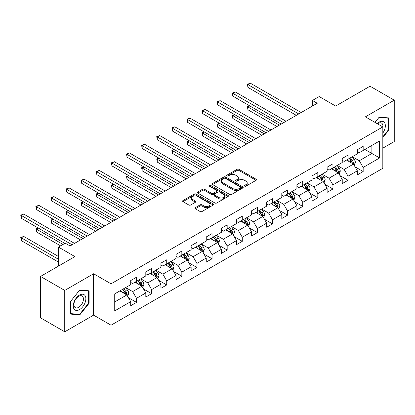 <?xml version="1.0" encoding="UTF-8"?>
<svg xmlns="http://www.w3.org/2000/svg" width="415" height="415" viewBox="0 0 415 415"><rect width="100%" height="100%" fill="white"/><g stroke="black" fill="none" stroke-linecap="round" stroke-linejoin="round"><path stroke-width="0.62" d="M244.632 186.148A0.939 0.545 0 0 0 245.965 186.148L256.065 180.312A1.344 0.778 0 0 0 256.46 179.768A1.344 0.778 0 0 0 256.065 179.218L238.952 169.336A1.344 0.778 0 0 0 237.053 169.336L226.948 175.166A0.939 0.545 0 0 0 226.673 175.55A0.939 0.545 0 0 0 226.948 175.939A0.939 0.545 0 0 0 228.281 175.939L229.588 175.182A4.3 2.485 0 0 1 235.673 175.182L237.1 176.007A4.3 2.485 0 0 1 238.36 177.76A4.3 2.485 0 0 1 237.1 179.519L235.793 180.271A0.939 0.545 0 0 0 235.518 180.655A0.939 0.545 0 0 0 235.793 181.044A0.939 0.545 0 0 0 237.121 181.044L238.428 180.286A4.3 2.485 0 0 1 244.513 180.286L245.939 181.111A4.3 2.485 0 0 1 247.2 182.865A4.3 2.485 0 0 1 245.939 184.623L244.632 185.375A0.939 0.545 0 0 0 244.357 185.764A0.939 0.545 0 0 0 244.632 186.148L244.632 185.375M195.315 207.65A1.344 0.778 0 0 0 194.92 208.2A1.344 0.778 0 0 0 195.315 208.745L200.118 211.52A1.344 0.778 0 0 0 202.017 211.52L213.237 205.041A1.344 0.778 0 0 0 213.632 204.491A1.344 0.778 0 0 0 213.237 203.941L196.124 194.064A1.344 0.778 0 0 0 194.22 194.064L183.005 200.538A1.344 0.778 0 0 0 182.61 201.088A1.344 0.778 0 0 0 183.005 201.638L188.804 204.989A1.344 0.778 0 0 0 190.703 204.989L195.507 202.214A1.344 0.778 0 0 0 195.901 201.664A1.344 0.778 0 0 0 195.507 201.119L192.627 199.454A3.595 2.075 0 0 1 191.574 197.986A3.595 2.075 0 0 1 193.795 196.072A3.595 2.075 0 0 1 197.716 196.518L208.984 203.023A3.595 2.075 0 0 1 210.037 204.491A3.595 2.075 0 0 1 207.816 206.411A3.595 2.075 0 0 1 203.895 205.959L202.017 204.875A1.344 0.778 0 0 0 200.118 204.875L195.315 207.65L195.315 208.745M382.822 148.16L394.25 141.562L394.25 100.181L370.035 86.201L335.652 106.053L319.187 96.545L312.407 100.461L317.247 103.257L70.068 245.965L65.228 243.169L58.448 247.081L58.448 266.093M64.74 290.422L64.74 331.803L93.603 315.135L93.603 273.755L64.74 290.422L40.53 276.442L74.913 256.589L58.448 247.081M93.603 273.755L111.038 283.824L382.822 126.912L382.822 168.293L111.038 325.204L111.038 283.824M394.25 100.181L365.387 116.843L382.822 126.912M229.682 194.448A1.344 0.778 0 0 0 231.586 194.448L242.801 187.969A1.344 0.778 0 0 0 243.195 187.424A1.344 0.778 0 0 0 242.801 186.875L225.693 176.992A1.344 0.778 0 0 0 223.789 176.992L212.568 183.472A1.344 0.778 0 0 0 212.174 184.021A1.344 0.778 0 0 0 212.568 184.566L229.682 194.448M209.668 186.351A0.939 0.545 0 0 1 210.623 186.48L210.623 185.365L228.022 195.408A1.344 0.778 0 0 1 228.411 195.958A1.344 0.778 0 0 1 228.022 196.508L216.801 202.982A1.344 0.778 0 0 1 214.897 202.982L197.789 193.105L202.587 190.35L202.587 189.235L197.789 192.005A1.344 0.778 0 0 0 197.395 192.555A1.344 0.778 0 0 0 197.789 193.105L197.789 192.005M202.587 190.35A1.344 0.778 0 0 1 204.491 190.35L204.491 189.235A1.344 0.778 0 0 0 202.587 189.235M204.491 189.235L211.427 193.24A1.344 0.778 0 0 0 213.331 193.24L216.516 191.403A1.344 0.778 0 0 0 216.91 190.853A1.344 0.778 0 0 0 216.516 190.303L209.29 186.133A0.939 0.545 0 0 1 209.015 185.749A0.939 0.545 0 0 1 209.596 185.246A0.939 0.545 0 0 1 210.623 185.365M64.74 331.803L40.53 317.823L40.53 276.442M128.427 297.721L136.514 302.39L136.514 298.307L145.81 292.938L145.81 297.021L151.625 293.664L151.625 289.582L160.921 284.213L160.921 288.295L166.731 284.939L166.731 280.856L176.033 275.493L176.033 279.57L181.843 276.219L181.843 272.136L191.139 266.767L191.139 270.85L196.954 267.493L196.954 263.411L206.25 258.042L206.25 262.124L212.06 258.768L212.06 254.686L221.361 249.322L221.361 253.404L227.171 250.048L227.171 245.965L236.472 240.596L236.472 244.679L242.282 241.323L242.282 237.24L251.578 231.871L251.578 235.953L257.393 232.602L257.393 228.52L266.689 223.151L266.689 227.233L272.499 223.877L272.499 219.794L281.801 214.425L281.801 218.508L287.611 215.152L287.611 211.069L296.907 205.7L296.907 209.782L302.722 206.431L302.722 202.349L312.018 196.98L312.018 201.062L317.828 197.706L317.828 193.623L327.129 188.254L327.129 192.337L332.939 188.981L332.939 184.898L342.24 179.534L342.24 183.612L348.05 180.26L348.05 176.178L357.346 170.809L357.346 174.891L363.161 171.535L363.161 167.453L379.626 157.949L379.626 140.944L371.876 145.421L371.876 153.472L379.626 157.949M136.514 302.39L130.704 305.741L130.704 301.658L114.234 311.167L114.234 294.168L130.704 284.659L130.704 280.576L136.514 277.225L136.514 281.308L145.81 275.939L145.81 271.856L151.625 268.5L151.625 272.582L160.921 267.213L160.921 263.131L166.731 259.774L166.731 263.857L176.033 258.488L176.033 254.411L181.843 251.054L181.843 255.137L191.139 249.768L191.139 245.685L196.954 242.329L196.954 246.411L206.25 241.042L206.25 236.96L212.06 233.604L212.06 237.686L221.361 232.322L221.361 228.24L227.171 224.883L227.171 228.966L236.472 223.597L236.472 219.514L242.282 216.158L242.282 220.241L251.578 214.871L251.578 210.789L257.393 207.438L257.393 211.515L266.689 206.151L266.689 202.069L272.499 198.712L272.499 202.795L281.801 197.426L281.801 193.343L287.611 189.987L287.611 194.07L296.907 188.701L296.907 184.618L302.722 181.267L302.722 185.349L312.018 179.98L312.018 175.898L317.828 172.541L317.828 176.624L327.129 171.255L327.129 167.172L332.939 163.816L332.939 167.899L342.24 162.53L342.24 158.452L348.05 155.096L348.05 159.178L357.346 153.809L357.346 149.727L363.161 146.371L363.161 150.453L379.626 140.944M134.963 282.2L141.935 286.226L132.639 291.595L125.667 287.569M130.704 282.423L132.639 283.544L136.514 281.308M132.639 291.595L136.514 298.307M141.935 286.226L145.81 292.938M150.074 273.475L157.046 277.505L147.75 282.869L140.773 278.844M145.81 273.703L147.75 274.818L151.625 272.582M147.75 282.869L151.625 289.582M157.046 277.505L160.921 284.213M165.186 264.754L172.158 268.78L162.856 274.149L155.884 270.124M160.921 264.978L162.856 266.098L166.731 263.857M162.856 274.149L166.731 280.856M172.158 268.78L176.033 275.493M180.292 256.029L187.269 260.055L177.968 265.424L170.996 261.398M176.033 256.252L177.968 257.373L181.843 255.137M177.968 265.424L181.843 272.136M187.269 260.055L191.139 266.767M195.403 247.309L202.375 251.334L193.079 256.703L186.102 252.673M191.139 247.532L193.079 248.647L196.954 246.411M193.079 256.703L196.954 263.411M202.375 251.334L206.25 258.042M210.514 238.584L217.486 242.609L208.19 247.978L201.213 243.953M206.25 238.807L208.19 239.927L212.06 237.686M208.19 247.978L212.06 254.686M217.486 242.609L221.361 249.322M225.62 229.858L232.597 233.884L223.296 239.253L216.324 235.227M221.361 230.081L223.296 231.202L227.171 228.966M223.296 239.253L227.171 245.965M232.597 233.884L236.472 240.596M240.731 221.138L247.703 225.163L238.407 230.532L231.435 226.502M236.472 221.361L238.407 222.476L242.282 220.241M238.407 230.532L242.282 237.24M247.703 225.163L251.578 231.871M255.842 212.413L262.814 216.438L253.518 221.807L246.541 217.782M251.578 212.636L253.518 213.756L257.393 211.515M253.518 221.807L257.393 228.52M262.814 216.438L266.689 223.151M270.948 203.687L277.925 207.718L268.624 213.082L261.652 209.056M266.689 203.91L268.624 205.031L272.499 202.795M268.624 213.082L272.499 219.794M277.925 207.718L281.801 214.425M286.06 194.967L293.037 198.993L283.736 204.362L276.764 200.336M281.801 195.19L283.736 196.305L287.611 194.07M283.736 204.362L287.611 211.069M293.037 198.993L296.907 205.7M301.171 186.242L308.143 190.267L298.847 195.636L291.87 191.611M296.907 186.465L298.847 187.585L302.722 185.349M298.847 195.636L302.722 202.349M308.143 190.267L312.018 196.98M316.282 177.516L323.254 181.547L313.958 186.911L306.981 182.885M312.018 177.745L313.958 178.86L317.828 176.624M313.958 186.911L317.828 193.623M323.254 181.547L327.129 188.254M331.388 168.796L338.365 172.822L329.064 178.191L322.092 174.165M327.129 169.019L329.064 170.134L332.939 167.899M329.064 178.191L332.939 184.898M338.365 172.822L342.24 179.534M346.499 160.071L353.471 164.096L344.175 169.465L337.203 165.44M342.24 160.294L344.175 161.414L348.05 159.178M344.175 169.465L348.05 176.178M353.471 164.096L357.346 170.809M364.904 149.447L371.876 153.472L359.286 160.745L352.309 156.714M357.346 151.574L359.286 152.689L363.161 150.453M359.286 160.745L363.161 167.453M93.603 315.135L111.038 325.204M312.407 100.461L312.407 106.053M114.234 302.219L126.829 294.951L119.852 290.925M126.829 294.951L130.704 301.658M355.074 166.866L363.161 171.535M339.963 175.592L348.05 180.26M324.852 184.312L332.939 188.981M309.74 193.037L317.828 197.706M294.634 201.757L302.722 206.431M279.523 210.483L287.611 215.152M264.412 219.208L272.499 223.877M249.306 227.928L257.393 232.602M234.195 236.654L242.282 241.323M219.084 245.379L227.171 250.048M203.973 254.099L212.06 258.768M188.867 262.825L196.954 267.493M173.755 271.55L181.843 276.219M158.644 280.27L166.731 284.939M143.538 288.996L151.625 293.664M382.822 137.541L388.585 130.372L388.585 117.912L379.237 117.077L374.973 122.378M70.41 314.072L79.758 314.907L89.1 303.277L89.1 290.816L79.758 289.981L70.41 301.606L70.41 314.072M388.098 130.092L388.585 130.372M88.618 302.997L89.1 303.277M78.767 314.337L79.758 314.907M245.011 186.278L245.939 185.744A4.3 2.485 0 0 0 247.2 183.985L247.2 182.865M238.36 177.76L238.36 178.881A4.3 2.485 0 0 1 237.1 180.639L236.166 181.173M256.065 179.218L256.065 180.312L238.952 170.456A1.344 0.778 0 0 0 237.053 170.456L227.327 176.069M242.785 187.979L225.693 178.113A1.344 0.778 0 0 0 223.789 178.113L212.589 184.576M240.425 187.808A0.939 0.545 0 0 0 240.7 187.424A0.939 0.545 0 0 0 240.425 187.041L225.407 178.367A0.939 0.545 0 0 0 224.074 178.367L222.694 179.161A4.3 2.485 0 0 0 221.434 180.919A4.3 2.485 0 0 0 222.694 182.673L232.965 188.602A4.3 2.485 0 0 0 239.045 188.602L240.425 187.808L240.425 188.924A0.939 0.545 0 0 0 240.7 188.54L240.7 187.424M221.434 180.919L221.434 182.035A4.3 2.485 0 0 0 222.694 183.793L222.694 182.673M240.425 188.924L239.045 189.722A4.3 2.485 0 0 1 232.965 189.722L222.694 183.793M204.491 190.35L211.427 194.36A1.344 0.778 0 0 0 213.331 194.36L216.516 192.519A1.344 0.778 0 0 0 216.91 191.974L216.91 190.853M210.623 186.48L228.001 196.518M218.632 197.4A3.595 2.075 0 0 0 222.549 197.846A3.595 2.075 0 0 0 224.769 195.932A3.595 2.075 0 0 0 223.716 194.464L219.748 192.171A1.344 0.778 0 0 0 217.849 192.171L214.664 194.007A1.344 0.778 0 0 0 214.27 194.557A1.344 0.778 0 0 0 214.664 195.107L218.632 197.4L218.632 198.515A3.595 2.075 0 0 0 222.549 198.967A3.595 2.075 0 0 0 224.769 197.047L224.769 195.932M214.27 194.557L214.27 195.678A1.344 0.778 0 0 0 214.664 196.228L214.664 195.107M218.632 198.515L214.664 196.228M210.037 204.491L210.037 205.612A3.595 2.075 0 0 1 207.816 207.531A3.595 2.075 0 0 1 203.895 207.08L202.017 205.996A1.344 0.778 0 0 0 200.118 205.996L195.33 208.755M191.574 197.986L191.574 199.107A3.595 2.075 0 0 0 192.627 200.575L192.627 199.454M195.486 202.224L192.627 200.575M213.217 205.052L196.124 195.18A1.344 0.778 0 0 0 194.22 195.18L183.02 201.649L183.005 200.538M354.239 165.424L355.39 162.519A3.631 2.096 -120 0 0 354.234 159.427L352.231 156.761M348.75 161.368L347.391 159.557M249.768 105.903L247.926 106.966L247.926 109.762L276.955 126.518M352.911 163.775L353.43 162.675A3.631 2.096 -120 0 0 352.392 160.491L350.395 157.825M349.482 158.348L351.702 161.31A1.847 1.069 60 0 1 352.039 161.871L353.43 162.675M349.233 158.494L351.23 161.165A3.631 2.096 60 0 1 352.268 163.344M247.926 109.762L247.397 106.655L279.378 125.123M247.397 106.655L249.555 105.778M298.748 113.938L247.926 84.598L250.349 83.197L301.171 112.538M296.326 115.334L247.926 87.394L247.926 84.598L247.397 84.287L250.349 83.197M247.926 87.394L247.397 84.287M382.822 133.065A8.902 5.141 120 0 0 384.498 129.916A8.902 5.141 120 0 0 383.942 122.031A8.902 5.141 120 0 0 377.116 123.618M387.501 117.813L388.098 118.161L388.098 130.237L382.822 136.805M374.994 122.394L379.045 117.352L388.098 118.161M382.822 127.384A6.739 3.891 120 0 0 381.53 123.079A6.739 3.891 120 0 0 377.505 123.841M79.561 309.6A8.902 5.141 120 0 0 85.858 298.696A8.902 5.141 120 0 0 79.561 295.06A8.902 5.141 120 0 0 73.268 305.964A8.902 5.141 120 0 0 79.561 309.6M78.679 307.328A6.739 3.891 120 0 0 83.083 301.383A6.739 3.891 120 0 0 82.051 295.983A6.739 3.891 120 0 0 78.679 296.32A6.739 3.891 120 0 0 74.275 302.26A6.739 3.891 120 0 0 75.307 307.66A6.739 3.891 120 0 0 78.679 307.328M70.503 301.523L79.561 290.256L88.618 291.065L88.618 303.142L79.561 314.404L70.503 313.6L70.503 301.523M88.016 290.718L88.618 291.065M339.128 174.144L340.279 171.245A3.631 2.096 -120 0 0 339.122 168.153L337.125 165.486M333.639 170.093L332.28 168.282M234.657 114.623L232.82 115.686L232.82 118.483L261.844 135.243M337.8 172.495L338.324 171.4A3.631 2.096 -120 0 0 337.281 169.216L335.284 166.545M334.376 167.074L336.591 170.031A1.847 1.069 60 0 1 336.928 170.596L338.324 171.4M334.122 167.219L336.119 169.885A3.631 2.096 60 0 1 337.156 172.069M232.82 118.483L232.286 115.38L264.267 133.843M232.286 115.38L234.444 114.504M324.016 182.87L325.173 179.97A3.631 2.096 -120 0 0 324.011 176.878L322.014 174.207M318.528 178.818L317.169 177.003M219.551 123.348L217.709 124.412L217.709 127.208L246.738 143.969M322.694 181.22L323.212 180.12A3.631 2.096 -120 0 0 322.175 177.942L320.173 175.27M319.265 175.794L321.48 178.756A1.847 1.069 60 0 1 321.817 179.316L323.212 180.12M319.011 175.939L321.008 178.611A3.631 2.096 60 0 1 322.05 180.795M217.709 127.208L217.175 124.106L249.156 142.568M217.175 124.106L219.338 123.224M283.637 122.658L232.82 93.318L235.238 91.922L286.06 121.263M281.22 124.059L232.82 96.114L232.82 93.318L232.286 93.012L235.238 91.922M232.82 96.114L232.286 93.012M268.531 131.384L217.709 102.043L220.132 100.643L270.954 129.988M266.108 132.784L217.709 104.839L217.709 102.043L217.175 101.737L220.132 100.643M217.709 104.839L217.175 101.737M308.91 191.595L310.062 188.69A3.631 2.096 -120 0 0 308.905 185.598L306.903 182.932M303.417 187.538L302.063 185.728M204.439 132.074L202.598 133.137L202.598 135.933L231.627 152.689M307.582 189.946L308.101 188.846A3.631 2.096 -120 0 0 307.064 186.662L305.061 183.995M304.154 184.519L306.374 187.481A1.847 1.069 60 0 1 306.706 188.042L308.101 188.846M303.899 184.665L305.902 187.336A3.631 2.096 60 0 1 306.939 189.515M202.598 135.933L202.069 132.826L234.05 151.293M202.069 132.826L204.227 131.949M293.799 200.315L294.951 197.416A3.631 2.096 -120 0 0 293.794 194.324L291.797 191.657M288.311 196.264L286.952 194.453M189.328 140.794L187.492 141.857L187.492 144.653L216.516 161.414M292.471 198.666L292.99 197.571A3.631 2.096 -120 0 0 291.952 195.387L289.955 192.716M289.042 193.245L291.263 196.202A1.847 1.069 60 0 1 291.6 196.767L292.99 197.571M288.793 193.39L290.791 196.056A3.631 2.096 60 0 1 291.828 198.24M187.492 144.653L186.958 141.551L218.938 160.014M186.958 141.551L189.116 140.675M278.688 209.041L279.84 206.136A3.631 2.096 -120 0 0 278.683 203.049L276.686 200.378M273.2 204.989L271.841 203.174M174.222 149.519L172.381 150.583L172.381 153.379L201.405 170.134M277.365 207.391L277.884 206.291A3.631 2.096 -120 0 0 276.841 204.107L274.844 201.441M273.936 201.965L276.151 204.927A1.847 1.069 60 0 1 276.489 205.487L277.884 206.291M273.682 202.11L275.679 204.782A3.631 2.096 60 0 1 276.722 206.966M172.381 153.379L171.846 150.277L203.827 168.739M171.846 150.277L174.01 149.395M253.42 140.109L202.598 110.769L205.02 109.368L255.842 138.709M250.997 141.505L202.598 113.565L202.598 110.769L202.069 110.457L205.02 109.368M202.598 113.565L202.069 110.457M238.309 148.829L187.492 119.489L189.909 118.093L240.731 147.434M235.891 150.23L187.492 122.285L187.492 119.489L186.958 119.183L189.909 118.093M187.492 122.285L186.958 119.183M223.203 157.555L172.381 128.214L174.803 126.814L225.62 156.159M220.78 158.955L172.381 131.01L172.381 128.214L171.846 127.908L174.803 126.814M172.381 131.01L171.846 127.908M263.582 217.766L264.734 214.861A3.631 2.096 -120 0 0 263.572 211.769L261.575 209.103M258.089 213.709L256.735 211.899M159.111 158.245L157.269 159.308L157.269 162.099L186.299 178.86M262.254 216.116L262.773 215.017A3.631 2.096 -120 0 0 261.735 212.833L259.733 210.166M258.825 210.69L261.045 213.652A1.847 1.069 60 0 1 261.377 214.213L262.773 215.017M258.571 210.836L260.573 213.502A3.631 2.096 60 0 1 261.611 215.686M157.269 162.099L156.735 158.997L188.721 177.464M156.735 158.997L158.898 158.12M208.091 166.28L157.269 136.94L159.692 135.539L210.514 164.88M205.669 167.676L157.269 139.736L157.269 136.94L156.735 136.628L159.692 135.539M157.269 139.736L156.735 136.628M248.471 226.486L249.623 223.586A3.631 2.096 -120 0 0 248.466 220.495L246.463 217.823M242.983 222.435L241.623 220.619M144 166.965L142.158 168.028L142.158 170.824L171.188 187.585M247.143 224.837L247.662 223.742A3.631 2.096 -120 0 0 246.624 221.558L244.627 218.887M243.714 219.416L245.934 222.373A1.847 1.069 60 0 1 246.271 222.933L247.662 223.742M243.465 219.561L245.462 222.227A3.631 2.096 60 0 1 246.5 224.411M142.158 170.824L141.629 167.722L173.61 186.185M141.629 167.722L143.787 166.846M192.98 175L142.158 145.66L144.581 144.264L195.403 173.605M190.558 176.401L142.158 148.456L142.158 145.66L141.629 145.354L144.581 144.264M142.158 148.456L141.629 145.354M233.36 235.212L234.511 232.307A3.631 2.096 -120 0 0 233.355 229.22L231.357 226.549M227.871 231.16L226.512 229.345M128.889 175.69L127.052 176.754L127.052 179.55L156.076 196.305M232.032 233.562L232.556 232.462A3.631 2.096 -120 0 0 231.513 230.278L229.516 227.612M228.608 228.136L230.823 231.098A1.847 1.069 60 0 1 231.16 231.658L232.556 232.462M228.354 228.281L230.351 230.953A3.631 2.096 60 0 1 231.394 233.137M127.052 179.55L126.518 176.442L158.499 194.91M126.518 176.442L128.676 175.566M177.869 183.726L127.052 154.385L129.47 152.985L180.292 182.325M175.452 185.121L127.052 157.181L127.052 154.385L126.518 154.079L129.47 152.985M127.052 157.181L126.518 154.079M218.254 243.937L219.405 241.032A3.631 2.096 -120 0 0 218.243 237.94L216.246 235.274M212.76 239.88L211.401 238.07M113.783 184.416L111.941 185.474L111.941 188.27L140.97 205.031M216.926 242.287L217.444 241.188A3.631 2.096 -120 0 0 216.407 239.004L214.405 236.337M213.497 236.861L215.712 239.818A1.847 1.069 60 0 1 216.049 240.384L217.444 241.188M213.243 237.007L215.245 239.673A3.631 2.096 60 0 1 216.282 241.857M111.941 188.27L111.407 185.168L143.388 203.635M111.407 185.168L113.57 184.291M162.763 192.451L111.941 163.105L114.364 161.71L165.186 191.05M160.34 193.847L111.941 165.901L111.941 163.105L111.407 162.799L114.364 161.71M111.941 165.901L111.407 162.799M203.143 252.657L204.294 249.757A3.631 2.096 -120 0 0 203.137 246.666L201.135 243.994M197.649 248.606L196.295 246.79M98.671 193.136L96.83 194.199L96.83 196.995L125.859 213.756M201.815 251.008L202.333 249.913A3.631 2.096 -120 0 0 201.296 247.729L199.293 245.058M198.386 245.581L200.606 248.544A1.847 1.069 60 0 1 200.938 249.104L202.333 249.913M198.131 245.732L200.134 248.398A3.631 2.096 60 0 1 201.171 250.582M96.83 196.995L96.301 193.893L128.282 212.356M96.301 193.893L98.459 193.017M147.652 201.171L96.83 171.831L99.252 170.435L150.074 199.776M145.229 202.572L96.83 174.627L96.83 171.831L96.301 171.525L99.252 170.435M96.83 174.627L96.301 171.525M188.031 261.383L189.183 258.478A3.631 2.096 -120 0 0 188.026 255.386L186.029 252.719M182.543 257.326L181.184 255.516M83.56 201.861L81.724 202.925L81.724 205.721L110.748 222.476M186.703 259.733L187.222 258.633A3.631 2.096 -120 0 0 186.185 256.449L184.187 253.783M183.274 254.307L185.495 257.269A1.847 1.069 60 0 1 185.832 257.829L187.222 258.633M183.025 254.452L185.023 257.124A3.631 2.096 60 0 1 186.06 259.308M81.724 205.721L81.19 202.613L113.171 221.081M81.19 202.613L83.348 201.737M132.541 209.897L81.724 180.556L84.141 179.156L134.963 208.496M130.123 211.292L81.724 183.352L81.724 180.556L81.19 180.245L84.141 179.156M81.724 183.352L81.19 180.245M172.92 270.103L174.072 267.203A3.631 2.096 -120 0 0 172.915 264.111L170.918 261.445M167.432 266.051L166.073 264.241M68.454 210.581L66.613 211.645L66.613 214.441L95.642 231.202M171.597 268.453L172.116 267.359A3.631 2.096 -120 0 0 171.073 265.175L169.076 262.503M168.168 263.032L170.383 265.989A1.847 1.069 60 0 1 170.721 266.555L172.116 267.359M167.914 263.177L169.911 265.844A3.631 2.096 60 0 1 170.954 268.028M66.613 214.441L66.078 211.339L98.059 229.801M66.078 211.339L68.242 210.462M117.435 218.617L66.613 189.276L69.035 187.881L119.852 217.221M115.012 220.017L66.613 192.072L66.613 189.276L66.078 188.97L69.035 187.881M66.613 192.072L66.078 188.97M157.814 278.828L158.966 275.928A3.631 2.096 -120 0 0 157.804 272.837L155.807 270.165M152.321 274.777L150.967 272.961M53.343 219.307L51.502 220.37L51.502 223.166L80.531 239.927M156.486 277.179L157.005 276.079A3.631 2.096 -120 0 0 155.967 273.9L153.965 271.228M153.057 271.752L155.277 274.714A1.847 1.069 60 0 1 155.609 275.275L157.005 276.079M152.803 271.898L154.805 274.569A3.631 2.096 60 0 1 155.843 276.753M51.502 223.166L50.967 220.064L82.953 238.526M50.967 220.064L53.13 219.182M102.323 227.342L51.502 198.002L53.924 196.606L104.746 225.947M99.901 228.743L51.502 200.798L51.502 198.002L50.967 197.696L53.924 196.606M51.502 200.798L50.967 197.696M142.703 287.554L143.855 284.649A3.631 2.096 -120 0 0 142.698 281.557L140.695 278.89M137.215 283.497L135.855 281.686M38.232 228.032L36.39 229.096L36.39 231.892L60.58 245.851M141.375 285.904L141.894 284.804A3.631 2.096 -120 0 0 140.856 282.62L138.859 279.954M137.946 280.478L140.166 283.44A1.847 1.069 60 0 1 140.503 284L141.894 284.804M137.697 280.623L139.694 283.295A3.631 2.096 60 0 1 140.732 285.473M36.39 231.892L35.861 228.784L62.997 244.456M35.861 228.784L38.019 227.908M87.212 236.068L36.39 206.727L38.813 205.326L89.635 234.667M84.79 237.463L36.39 209.523L36.39 206.727L35.861 206.416L38.813 205.326M36.39 209.523L35.861 206.416M127.592 296.274L128.743 293.374A3.631 2.096 -120 0 0 127.587 290.282L125.589 287.616M122.103 292.222L120.744 290.412M58.448 256.475L23.702 236.42L21.284 237.816L21.284 240.612L58.448 262.067M126.264 294.624L126.788 293.53A3.631 2.096 -120 0 0 125.745 291.346L123.748 288.674M122.84 289.203L125.055 292.16A1.847 1.069 60 0 1 125.392 292.725L126.788 293.53M122.586 289.348L124.583 292.015A3.631 2.096 60 0 1 125.626 294.199M21.284 240.612L20.75 237.51L58.448 259.271M20.75 237.51L23.702 236.42M72.101 244.788L21.284 215.447L23.702 214.052L74.524 243.392M64.839 243.392L21.284 218.243L21.284 215.447L20.75 215.141L23.702 214.052M21.284 218.243L20.75 215.141M245.939 185.744L245.939 184.623M235.793 181.044L235.793 180.271M237.1 180.639L237.1 179.519M226.948 175.939L226.948 175.166M237.053 170.456L237.053 169.336M238.952 170.456L238.952 169.336M212.568 184.566L212.568 183.472M223.789 178.113L223.789 176.992M225.693 178.113L225.693 176.992M242.801 187.969L242.801 186.875M232.965 189.722L232.965 188.602M239.045 189.722L239.045 188.602M211.427 194.36L211.427 193.24M213.331 194.36L213.331 193.24M216.516 192.519L216.516 191.403M228.022 196.508L228.022 195.408M200.118 205.996L200.118 204.875M202.017 205.996L202.017 204.875M203.895 207.08L203.895 205.959M195.507 202.214L195.507 201.119M194.22 195.18L194.22 194.064M196.124 195.18L196.124 194.064M213.237 205.041L213.237 203.941M353.113 163.889L355.365 162.592M352.392 160.491L354.234 159.427M349.809 161.985L351.23 161.165M338.007 172.614L340.259 171.312M337.281 169.216L339.122 168.153M334.703 170.705L336.119 169.885M322.896 181.339L325.147 180.037M322.175 177.942L324.011 176.878M319.592 179.43L321.008 178.611M307.785 190.06L310.036 188.763M307.064 186.662L308.905 185.598M304.48 188.156L305.902 187.336M292.674 198.785L294.93 197.483M291.952 195.387L293.794 194.324M289.369 196.876L290.791 196.056M277.568 207.51L279.819 206.208M276.841 204.107L278.683 203.049M274.263 205.601L275.679 204.782M262.456 216.231L264.708 214.934M261.735 212.833L263.572 211.769M259.152 214.322L260.573 213.502M247.345 224.956L249.597 223.654M246.624 221.558L248.466 220.495M244.041 223.047L245.462 222.227M232.239 233.681L234.491 232.379M231.513 230.278L233.355 229.22M228.935 231.772L230.351 230.953M217.128 242.401L219.379 241.105M216.407 239.004L218.243 237.94M213.824 240.493L215.245 239.673M202.017 251.127L204.268 249.825M201.296 247.729L203.137 246.666M198.712 249.218L200.134 248.398M186.911 259.847L189.162 258.55M186.185 256.449L188.026 255.386M183.601 257.943L185.023 257.124M171.8 268.572L174.051 267.27M171.073 265.175L172.915 264.111M168.495 266.663L169.911 265.844M156.688 277.298L158.94 275.996M155.967 273.9L157.804 272.837M153.384 275.389L154.805 274.569M141.577 286.018L143.829 284.721M140.856 282.62L142.698 281.557M138.273 284.114L139.694 283.295M126.471 294.743L128.723 293.441M125.745 291.346L127.587 290.282M123.167 292.834L124.583 292.015"/></g></svg>
